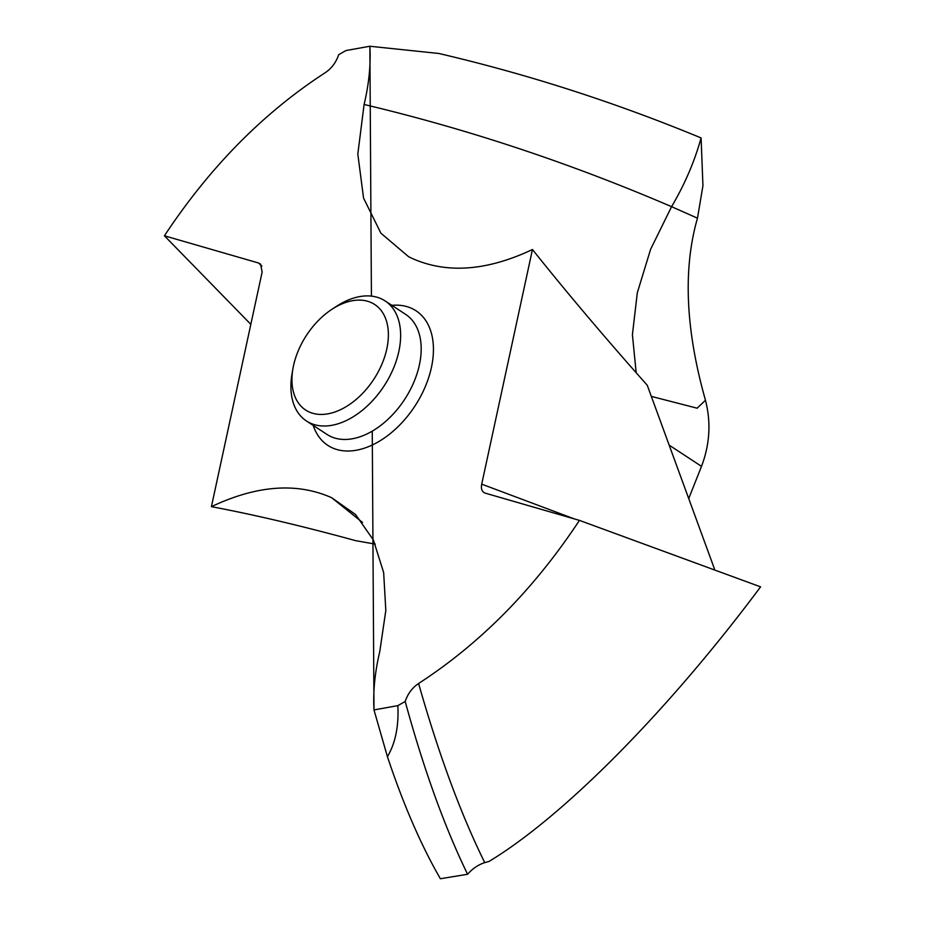 <?xml version="1.0" encoding="UTF-8"?>
<svg xmlns="http://www.w3.org/2000/svg" width="925" height="925" viewBox="0 0 925 925"><rect width="100%" height="100%" fill="white"/><g stroke="black" fill="none" stroke-linecap="round" stroke-linejoin="round"><path stroke-width="1.39" d="M261.891 266.169L258.584 263.012L164.419 235.794C209.709 167.252 263.324 112.873 325.265 72.682C331.613 68.381 336.087 62.403 338.666 54.725A408.769 260.561 123.2 0 1 346.031 50.54L369.873 46.25C370.89 64.657 368.959 84.059 364.103 104.479L357.813 154.047L363.56 198.089L380.915 233.192L408.515 256.63L412.215 258.468C447.029 273.927 487.105 270.933 532.453 249.507L481.717 484.157C480.815 488.967 482.006 491.973 485.278 493.152L484.92 493.037M701.092 137.941C615.287 102.421 527.874 74.266 438.866 53.488C527.874 74.277 615.287 102.421 701.092 137.929L702.942 185.717L697.473 218.184C682.87 268.955 685.529 329.647 705.463 400.259C711.163 422.332 709.845 444.358 701.508 466.339L688.732 498.587L701.508 466.339C709.845 444.358 711.163 422.332 705.463 400.259C685.529 329.647 682.87 268.955 697.473 218.184L702.942 185.717L701.092 137.941C694.582 161.424 684.754 184.341 671.585 206.68C570.459 163.228 467.958 129.153 364.103 104.479M369.873 46.25L438.866 53.488L369.873 46.25L371.422 296.116M258.584 263.012L260.572 264.134L262.145 272.019L211.409 506.669C254.375 514.739 302.463 526.082 355.686 540.674L375.272 544.12M485.278 493.152L579.443 520.382C534.153 588.924 480.538 643.291 418.597 683.494C412.249 687.784 407.775 693.773 405.196 701.451A408.769 260.561 123.2 0 1 397.831 705.636L373.989 709.926C372.972 691.518 374.903 672.105 379.759 651.697L385.817 610.465L383.655 572.563L373.388 540.003L355.558 514.52L331.647 497.708C296.833 482.249 256.757 485.232 211.409 506.669M636.18 372.752L632.411 334.711L637.313 292.774L650.61 249.287L671.585 206.68L697.473 218.184M705.463 400.259L697.126 408.203L651.327 396.386M713.857 569.8L714.424 568.806L647.246 385.239C605.297 338.087 567.025 292.843 532.453 249.507M579.443 520.382L760.581 586.855C670.486 707.787 565.476 815.214 489.036 861.441L484.746 862.632C478.306 864.69 472.583 868.575 467.587 874.264L440.381 878.75C421.129 845.427 403.473 804.738 387.425 756.685L373.989 709.926L372.255 431.131M164.419 235.794L250.825 324.34M440.381 878.75C421.129 845.427 403.473 804.738 387.425 756.685C395.426 743.122 398.895 726.102 397.831 705.636M405.196 701.451C423.719 769.195 444.52 826.8 467.587 874.264M331.763 309.413L336.214 306.487A71.768 45.741 123.2 0 1 359.686 296.601A71.768 45.741 123.2 0 1 385.101 300.914A71.768 45.741 123.2 0 1 393.183 369.006A71.768 45.741 123.2 0 1 331.855 425.303A71.768 45.741 123.2 0 1 306.441 420.979A71.768 45.741 123.2 0 1 292.022 373.931L292.924 368.682A63.073 40.203 123.2 0 1 331.763 309.413A63.073 40.203 123.2 0 1 352.39 300.717A63.073 40.203 123.2 0 1 386.812 348.887A63.073 40.203 123.2 0 1 327.936 413.822A63.073 40.203 123.2 0 1 292.924 368.682M387.425 756.685L373.989 709.926M313.205 425.408A80.463 51.291 -56.8 0 0 356.333 450.232A80.463 51.291 -56.8 0 0 430.83 370.046A80.463 51.291 -56.8 0 0 391.865 305.342M669.18 445.156L701.508 466.339M331.647 497.708L362.554 522.463M484.746 862.632C460.754 813.965 438.704 754.257 418.597 683.494M574.298 518.89L481.717 484.157M306.441 420.979L326.999 434.438A71.768 45.741 -56.8 0 0 352.413 438.762A71.768 45.741 -56.8 0 0 413.729 382.476A71.768 45.741 -56.8 0 0 405.659 314.384L385.101 300.914"/></g></svg>
